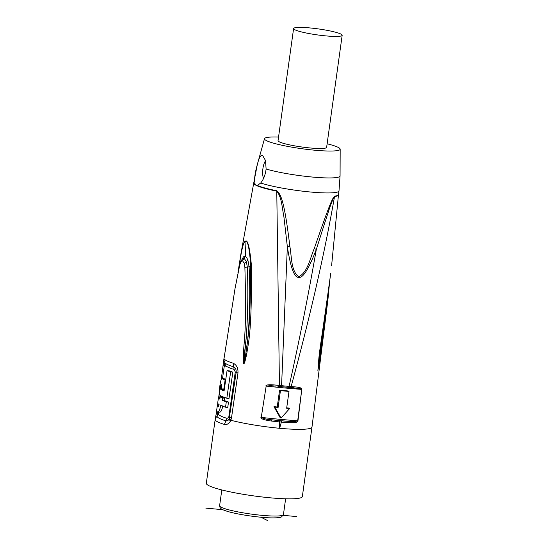 <?xml version="1.0" encoding="UTF-8"?>
<svg xmlns="http://www.w3.org/2000/svg" width="548" height="548" viewBox="0 0 548 548"><rect width="100%" height="100%" fill="white"/><g stroke="black" fill="none" stroke-linecap="round" stroke-linejoin="round"><path stroke-width="0.82" d="M216.809 410.644L215.213 419.193L206.322 483.268A48.471 5.994 7.9 0 0 269.979 497.79A48.471 5.994 7.9 0 0 302.338 496.598L311.983 427.098A48.471 5.994 -172.1 0 1 279.624 428.289L279.617 421.926A1.137 0.37 -84.5 0 0 279.425 420.624A47.327 5.85 -172.1 0 1 271.767 419.802C267.78 419.638 264.273 418.836 261.252 417.405L266.17 386.08L270.726 385.669L275.637 386.08M331.595 265.753L338.459 194.883A42.778 5.288 7.9 0 1 334.54 196.526C330.766 202.609 327.848 214.117 324.69 223.029L316.326 249.415L314.257 248.559C330.006 203.007 332.191 198.787 334.581 196.15L334.54 196.526C324.69 252.861 310.216 316.21 291.118 386.58A1.137 0.521 94.2 0 1 290.529 387.532A1.137 0.521 94.2 0 1 290.454 387.511A16.104 1.993 7.9 0 1 288.652 387.361M290.598 387.525A47.142 5.829 7.9 0 0 291.468 387.587A1.137 0.548 -86 0 0 291.543 387.6A1.137 0.548 -86 0 0 292.153 386.655C299.153 387.087 302.359 387.998 301.79 389.375L297.687 420.796C294.968 421.7 291.824 421.878 288.255 421.337A47.327 5.85 -172.1 0 1 281.124 420.782A16.118 1.993 -172.1 0 1 280.836 420.754L279.713 420.652A16.125 1.993 -172.1 0 1 279.425 420.624M281.124 420.782A1.137 0.404 95.2 0 1 281.357 422.09L279.624 428.289L281.364 422.09A48.464 5.987 7.9 0 0 288.666 422.659C294.927 422.94 298.023 422.323 297.954 420.809L301.79 389.375M318.498 363.434L330.739 273.24C321.512 340.383 319.676 348.727 318.751 359.584L318.552 362.892M327.957 299.4L319.546 361.317L317.888 370.544M255.094 184.368L254.498 179.881C254.793 175.168 255.731 170.079 257.313 164.606C259.019 157.687 260.773 154.625 262.588 155.413L265.52 160.571L266.116 169.024C265.348 174.901 263.547 179.559 260.711 182.998L257.341 185.498L256.005 185.402L255.094 184.368A42.765 5.288 7.9 0 1 253.779 182.779L257.341 164.434A41.764 5.165 7.9 0 0 257.313 164.606M327.115 143.788A38.202 4.72 -172.1 0 1 340.178 149.179A38.202 4.72 -172.1 0 1 314.668 150.2A38.202 4.72 -172.1 0 1 264.506 138.678A38.202 4.72 -172.1 0 1 278.542 137.048M266.116 169.024A41.764 5.165 7.9 0 0 312.175 177.031A41.764 5.165 7.9 0 0 340.068 175.915L338.993 190.951A42.765 5.288 -172.1 0 1 310.442 192.006A42.765 5.288 -172.1 0 1 260.711 182.998M289.837 246.285C284.193 198.835 280.425 193.965 276.822 190.766L276.767 191.142C281.809 197.28 282.097 208.062 283.878 216.563L287.351 246.71L289.837 246.285C291.789 256.505 290.81 270.685 298.674 276.781C307.791 272.267 310.072 258.204 314.257 248.559M278 386.333A47.142 5.829 7.9 0 0 279.062 386.45L279.446 385.491L281.576 385.696L287.351 246.71C290.556 267.499 294.31 277.72 298.605 277.37C302.77 278.507 308.675 269.191 316.326 249.415C308.325 295.324 299.242 340.986 289.077 386.395L291.118 386.58A48.279 5.966 -172.1 0 0 292.153 386.655M291.618 387.6L299.996 388.573L301.53 389.375A148.255 18.324 -172.1 0 1 266.17 386.08L261.252 417.405A148.255 18.324 7.9 0 0 297.687 420.796L297.954 420.809M288.995 391.409L288.118 390.971A148.255 18.324 7.9 0 1 279.576 390.176L277.24 406.993A148.255 18.324 7.9 0 1 273.986 406.671L280.117 417.624L281.035 418.09L274.767 407.054A48.471 5.994 -172.1 0 0 278.117 407.431L280.446 390.614A48.471 5.994 -172.1 0 0 288.995 391.409L286.659 408.226A48.471 5.994 -172.1 0 0 289.721 408.452L281.035 418.09M286.707 407.87A148.255 18.324 7.9 0 0 288.94 408.061L289.721 408.452M288.659 422.659A1.137 0.575 -86.3 0 0 288.255 421.337A149.399 18.468 7.9 0 1 271.767 419.802L271.781 421.083C264.273 420.09 260.663 418.843 260.93 417.357M229.386 418.453L230.845 420.282L231.496 417.898L237.962 373.092C238.264 368.256 236.674 364.961 233.208 363.221A48.142 5.953 -172.1 0 1 224.009 358.604A5.699 5.651 166.4 0 0 224.002 358.666L224.105 360.755L224.94 362.742A46.84 5.788 -172.1 0 0 233.743 366.9C235.524 367.77 236.332 369.592 236.174 372.359L229.126 419.008L230.338 421.289L230.845 420.282A48.471 5.994 -172.1 0 0 279.624 428.289L279.617 421.926A48.464 5.987 7.9 0 1 271.774 421.083M224.009 358.604L235.051 288.412L239.791 264.526L241.202 260.506L243.038 258.409L244.203 258.348L246.408 261.732L247.299 267.068C248.244 290.173 247.908 313.442 246.305 336.883L243.785 363.516C245.49 356.632 246.881 347.822 247.956 337.095C249.854 313.757 250.231 290.317 249.087 266.773L247.949 260.375C247.134 258.218 246.258 256.896 245.312 256.416C244.408 255.971 243.607 256.443 242.908 257.841L242.476 258.841M265.855 386.025C265.972 384.593 270.116 384.374 278.302 385.36L277.973 386.34L281.103 386.669A1.137 0.39 95.3 0 1 281.049 386.655A16.104 1.993 7.9 0 1 279.124 386.456M278.295 385.36A48.279 5.966 -172.1 0 0 279.446 385.491L276.767 191.142A42.778 5.288 7.9 0 1 256.567 185.56M238.599 269.698L240.887 254.005L243.607 243.079L246.011 240.915C248.121 240.983 249.936 249.299 251.457 265.849C251.854 333.725 248.422 341.938 246.929 352.72C245.449 360.337 244.401 363.975 243.771 363.639L243.785 363.516C243.422 360.913 243.319 364.365 246.305 336.883L247.956 337.095M235.058 288.392L239.784 264.835L240.915 261.677L242.586 260.8L244.223 263.341L244.881 267.39C246.826 333.657 243.819 340.767 243.586 352.028C242.983 359.899 243.052 363.769 243.771 363.639M263.526 178.484A10.261 3.487 95.3 0 1 262.848 169.147A10.261 3.487 95.3 0 1 265.588 160.831M293.598 28.544L278.048 140.637A24.516 3.028 7.9 0 0 279.37 141.864A24.516 3.028 7.9 0 0 306.14 147.549A24.516 3.028 7.9 0 0 326.622 147.378L342.171 35.284A24.516 3.028 7.9 0 0 340.849 34.051A24.516 3.028 7.9 0 0 314.079 28.373A24.516 3.028 7.9 0 0 293.598 28.544A24.516 3.028 7.9 0 0 294.92 29.77A24.516 3.028 7.9 0 0 321.697 35.456A24.516 3.028 7.9 0 0 342.171 35.284M230.338 421.289C228.68 423.871 226.701 424.919 224.392 424.433A48.471 5.994 -172.1 0 1 215.193 419.816L215.213 419.193M231.496 417.898L228.831 416.761L229.126 419.008C228.228 420.515 227.18 421.138 225.968 420.871A47.128 5.823 7.9 0 1 217.022 416.377L217.727 411.986M222.522 378.483L224.796 362.406M215.193 419.816A5.699 5.651 165.6 0 1 217.022 416.377A3.994 3.952 165.6 0 0 218.303 413.973L218.494 412.171M223.344 365.756L225.029 366.797L225.344 365.057A45.929 5.679 7.9 0 0 234.119 369.462L235.291 371.948L228.831 416.761M228.598 417.494L227.071 418.377A46.19 5.706 -172.1 0 1 218.303 413.973M226.81 398.259L230.646 371.928A48.238 5.96 -172.1 0 1 227.05 370.633L229.201 370.832A45.957 5.679 7.9 0 0 232.852 372.133L229.016 398.465L226.81 398.259A48.423 5.987 7.9 0 1 219.673 395.094C218.323 393.868 220.823 376.606 222.07 378.51L224.228 378.709A46.046 5.692 7.9 0 0 225.721 379.648M224.18 390.292A46.114 5.699 7.9 0 1 222.68 389.354L222.543 389.025M222.536 397.978A48.43 5.987 -172.1 0 1 220.18 396.793L222.324 396.992A46.148 5.706 7.9 0 0 224.68 398.177L222.536 397.978L222.2 400.328A48.443 5.987 -172.1 0 0 226.297 401.842L225.536 407.219A48.457 5.987 7.9 0 1 220.755 405.404C219.789 410.027 218.693 412.192 217.453 411.89A48.471 5.994 7.9 0 1 216.57 411L217.323 405.616L218.803 405.76M225.536 407.219L227.749 407.424L228.509 402.047A46.162 5.706 7.9 0 1 224.344 400.533L224.68 398.177M219.604 412.096C220.823 412.391 221.919 410.226 222.892 405.602M227.05 370.633L224.07 391.019A48.395 5.98 -172.1 0 1 220.522 389.155C220.221 387.128 220.447 385.559 221.207 384.449L221.145 384.422M221.207 384.449A48.368 5.98 7.9 0 0 221.885 384.915L221.385 388.388A48.388 5.98 7.9 0 0 223.742 389.573L225.105 380.161A48.327 5.973 -172.1 0 1 222.07 378.51L224.228 378.709M225.639 380.216L225.105 380.161M224.276 389.621L223.742 389.573M232.852 372.133L230.646 371.928M219.83 412.185L217.453 411.89M218.275 406.541L219.084 404.527A48.457 5.987 7.9 0 1 217.659 403.266L218.419 397.889A48.443 5.987 -172.1 0 0 219.844 399.15L220.18 396.793M218.351 406.527L218.207 406.513A48.464 5.987 -172.1 0 1 217.323 405.616M220.001 398.033L218.419 397.889M224.344 400.533L222.2 400.328M228.509 402.047L226.297 401.842M239.894 260.047L240.031 260.506C242.353 245.84 244.326 239.462 245.963 241.373C247.936 241.312 249.532 249.477 250.744 265.883C250.368 307.894 249.498 324.279 248.155 336.205L245.593 355.262L243.785 363.516M244.881 267.39L249.087 266.773L251.457 265.849M279.576 390.176L280.446 390.614M277.24 406.993L278.117 407.431M273.986 406.671L274.767 407.054M317.902 370.427L321.231 343.87L317.902 370.427L318.491 363.461M320.71 343.877L321.231 343.87L325.491 311.654M205.829 508.119L222.817 509.702M283.206 515.332L296.619 516.579M267.65 520.6L260.93 517.23M219.618 505.681A32.216 3.98 7.9 0 0 261.93 515.332A32.216 3.98 7.9 0 0 283.446 514.538L281.542 516.901C281.124 517.1 280.007 517.833 273.226 517.901C261.691 517.97 239.353 514.86 228.372 511.654C222.05 509.784 221.152 508.784 220.796 508.462L220.049 507.599L219.618 505.681L221.803 489.939M254.498 179.881A42.765 5.288 -172.1 0 1 254.272 179.196M257.341 185.498A42.765 5.288 7.9 0 0 276.822 190.766M334.581 196.15A42.765 5.288 7.9 0 0 338.5 194.533L338.993 190.951M281.151 386.662L288.549 387.354A1.137 0.39 -84.7 0 0 288.604 387.368A1.137 0.39 -84.7 0 0 289.077 386.395L281.576 385.696A1.137 0.39 95.3 0 1 281.103 386.669L293.68 387.765M279.713 420.652A1.137 0.39 95.3 0 1 279.932 421.953L281.049 422.056A1.137 0.39 -84.7 0 0 280.836 420.754M240.887 254.005L253.717 183.121A42.778 5.288 7.9 0 0 255.532 185.046M298.605 277.37L298.674 276.781M218.46 412.404L216.248 414.22M217.638 412.555L216.467 413.069M220.077 395.382L219.7 398.006M218.803 404.349L218.611 405.739M234.119 369.462L233.201 363.29A5.699 4.507 -72.9 0 1 233.208 363.221M235.291 371.948L237.962 373.092M227.071 418.377L224.392 424.433M220.652 396.841L220.796 395.82L220.652 396.841M225.118 366.18L225.029 366.797M224.94 362.742L225.344 365.057M222.68 389.354L220.522 389.155M240.031 260.506L240.668 261.649M246.011 240.915L245.312 256.416L242.586 260.8M242.894 258.505L242.908 257.841M244.223 263.341L247.949 260.375M240.915 261.677L241.202 260.506M283.446 514.538L285.631 498.796M311.983 427.098L327.875 300.194M340.178 149.179L340.068 175.894M338.459 194.883L338.5 194.533M264.506 138.678L257.341 164.434M253.717 183.121L253.779 182.779M217.508 405.636L217.809 403.492M218.597 397.903L219.214 393.594M221.351 378.867L223.947 358.604M240.887 254.025L237.942 272.808M243.038 258.409L242.757 258.896M327.875 300.167L329.403 284.042"/></g></svg>
